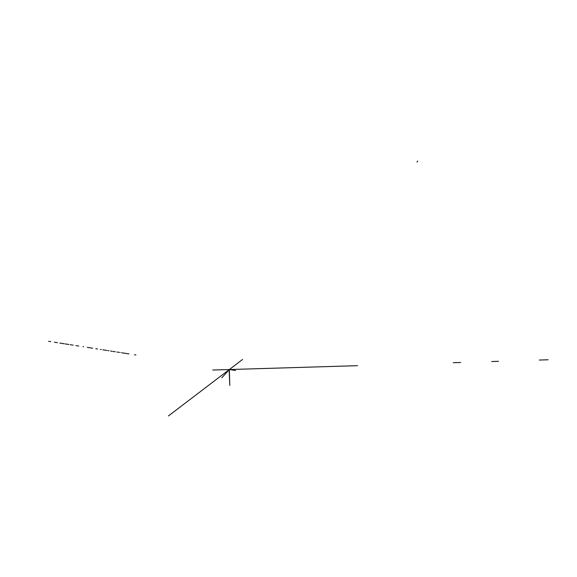 <?xml version="1.0" encoding="UTF-8"?>
<svg xmlns="http://www.w3.org/2000/svg" width="577" height="577" viewBox="0 0 577 577"><rect width="100%" height="100%" fill="white"/><g stroke="black" fill="none" stroke-linecap="round" stroke-linejoin="round"><path stroke-width="0.43" stroke-dasharray="2.88 2.16" d="M122.843 352.944L118.177 352.215M107.863 350.6L106.442 350.376"/><path stroke-width="0.87" d="M222.563 377.005L229.35 369.54L235.589 370.492M417.798 161.048L416.94 162M134.441 354.761L135.92 354.992M90.935 347.945L89.226 347.679M115.328 351.768L113.15 351.429M242.556 359.464L229.35 369.54L357.552 365.674M453.226 362.717L460.67 362.486M539.307 360.048L548.15 359.774M491.734 361.527L498.535 361.317M168.405 415.952L229.35 369.54L229.797 385.436L229.127 369.547L212.754 370.016M222.91 376.622L229.35 369.54L235.315 370.448M221.849 377.791L222.744 376.81M128.959 353.903L121.992 352.814M106.666 350.412L106.11 350.326M92.63 348.212L87.307 347.383M71.822 344.952L70.127 344.685M108.959 350.773L107.863 350.6M50.733 341.642L48.598 341.31M105.605 350.246L104.444 350.066M83.622 346.799L82.987 346.705M62.323 343.459L59.842 343.077M73.156 345.161L72.385 345.039M119.367 352.403L116.9 352.013M112.284 351.292L110.589 351.025M97.542 348.984L95.854 348.717M68.807 344.483L65.165 343.906M78.753 346.041L76.914 345.753M104.228 350.03L102.814 349.813M57.419 342.695L54.382 342.219M101.213 349.561L100.348 349.424M64.184 343.755L62.583 343.503M76.51 345.688L75.912 345.594"/></g></svg>

